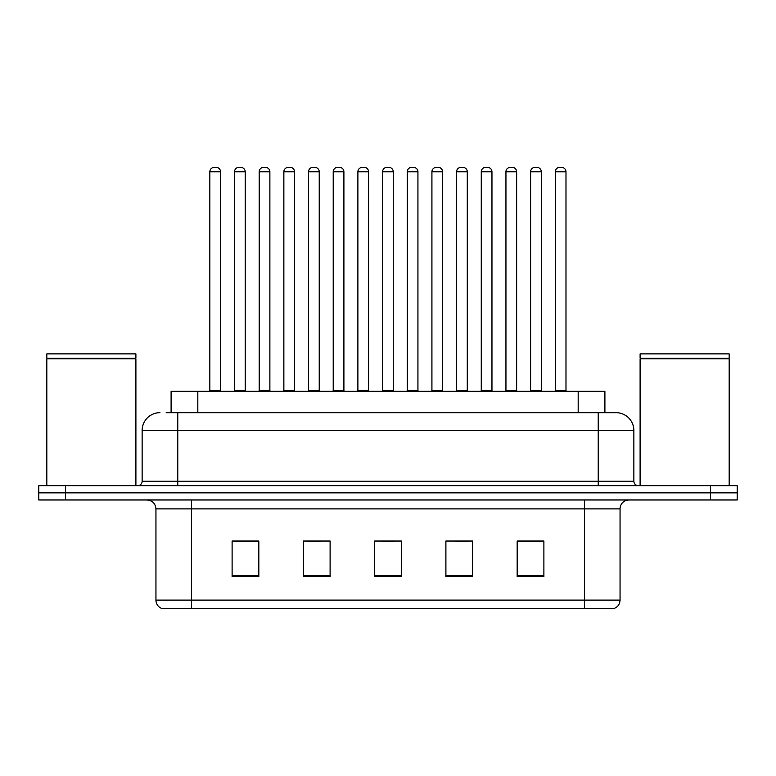 <?xml version="1.0" encoding="UTF-8"?>
<svg xmlns="http://www.w3.org/2000/svg" width="776" height="776" viewBox="0 0 776 776"><rect width="100%" height="100%" fill="white"/><g stroke="black" fill="none" stroke-linecap="round" stroke-linejoin="round"><path stroke-width="1.16" d="M171.098 412.677L171.098 391.298L604.902 391.298L604.902 412.677M620.053 600.1C619.811 604.368 617.677 607.22 613.641 608.656L584.425 608.656L584.425 600.1L620.053 600.1L620.053 508.881A8.905 8.905 0 0 1 628.967 499.977M584.425 608.656L162.359 608.656A8.905 8.905 0 0 1 155.947 600.1L155.947 508.881C155.413 503.469 152.445 500.501 147.033 499.977M65.523 485.718L737.2 485.718L737.2 492.847L38.8 492.847L38.8 499.977L65.523 499.977L65.523 492.847L38.8 492.847L38.8 485.718L65.523 485.718L65.523 492.847L737.2 492.847L737.2 499.977L65.523 499.977M543.889 576.675L543.889 541.037L517.165 541.037L517.165 576.675L543.889 576.675M472.623 576.675L472.623 541.037L445.899 541.037L445.899 576.675L472.623 576.675M258.835 576.675L258.835 541.037L232.111 541.037L232.111 576.675L258.835 576.675M330.101 576.675L330.101 541.037L303.377 541.037L303.377 576.675L330.101 576.675M401.367 576.675L401.367 541.037L374.633 541.037L374.633 576.675L401.367 576.675M568.401 608.656L207.599 608.656M517.165 541.221L542.647 541.221M529.28 541.221L517.97 541.221M307.199 541.221L320.566 541.221M257.855 541.221L246.535 541.221M233.178 541.221L258.835 541.221M455.26 541.221L468.617 541.221M381.229 541.221L394.596 541.221M166.597 412.677L615.775 412.677M166.19 412.677L177.772 412.677L177.772 430.496L142.134 430.496L142.134 481.265A4.452 4.452 0 0 1 137.682 485.718M159.953 412.677A17.819 17.819 0 0 0 142.134 430.496M616.047 412.677A17.819 17.819 0 0 1 633.866 430.496L633.866 481.265C634.128 483.972 635.612 485.456 638.318 485.718M220.529 171.797L209.84 171.797A4.452 4.452 0 0 1 214.292 167.344L216.077 167.344A4.452 4.452 0 0 1 220.529 171.797L220.529 390.406A0.892 0.892 0 0 0 221.422 391.298M209.84 171.797L209.84 390.406A0.892 0.892 0 0 1 208.948 391.298M216.077 167.344L214.292 167.344M234.517 171.797A4.452 4.452 0 0 1 238.969 167.344L240.744 167.344A4.452 4.452 0 0 1 245.206 171.797L234.517 171.797L234.517 390.406A0.892 0.892 0 0 1 233.624 391.298M245.206 171.797L245.206 390.406A0.892 0.892 0 0 0 246.089 391.298M240.744 167.344L238.969 167.344M269.873 171.797L259.184 171.797A4.452 4.452 0 0 1 263.646 167.344L265.421 167.344A4.452 4.452 0 0 1 269.873 171.797L269.873 390.406A0.892 0.892 0 0 0 270.766 391.298M259.184 171.797L259.184 390.406A0.892 0.892 0 0 1 258.301 391.298M265.421 167.344L263.646 167.344M319.227 171.797L308.538 171.797A4.452 4.452 0 0 1 312.99 167.344L314.775 167.344A4.452 4.452 0 0 1 319.227 171.797L319.227 390.406A0.892 0.892 0 0 0 320.119 391.298M308.538 171.797L308.538 390.406A0.892 0.892 0 0 1 307.645 391.298M314.775 167.344L312.99 167.344M368.581 171.797L357.891 171.797A4.452 4.452 0 0 1 362.344 167.344L364.128 167.344A4.452 4.452 0 0 1 368.581 171.797L368.581 390.406A0.892 0.892 0 0 0 369.473 391.298M357.891 171.797L357.891 390.406A0.892 0.892 0 0 1 356.999 391.298M364.128 167.344L362.344 167.344M417.934 171.797L407.245 171.797A4.452 4.452 0 0 1 411.697 167.344L413.482 167.344A4.452 4.452 0 0 1 417.934 171.797L417.934 390.406A0.892 0.892 0 0 0 418.827 391.298M407.245 171.797L407.245 390.406A0.892 0.892 0 0 1 406.352 391.298M413.482 167.344L411.697 167.344M283.861 171.797A4.452 4.452 0 0 1 288.313 167.344L290.098 167.344A4.452 4.452 0 0 1 294.55 171.797L283.861 171.797L283.861 390.406A0.892 0.892 0 0 1 282.968 391.298M294.55 171.797L294.55 390.406A0.892 0.892 0 0 0 295.443 391.298M290.098 167.344L288.313 167.344M333.214 171.797A4.452 4.452 0 0 1 337.667 167.344L339.451 167.344A4.452 4.452 0 0 1 343.904 171.797L333.214 171.797L333.214 390.406A0.892 0.892 0 0 1 332.322 391.298M343.904 171.797L343.904 390.406A0.892 0.892 0 0 0 344.796 391.298M339.451 167.344L337.667 167.344M382.568 171.797A4.452 4.452 0 0 1 387.02 167.344L388.805 167.344A4.452 4.452 0 0 1 393.257 171.797L382.568 171.797L382.568 390.406A0.892 0.892 0 0 1 381.676 391.298M393.257 171.797L393.257 390.406A0.892 0.892 0 0 0 394.15 391.298M388.805 167.344L387.02 167.344M46.822 358.784L135.897 358.784L46.822 358.784L46.822 485.718M135.897 358.784L135.897 485.718M135.451 358.337L47.258 358.337M135.897 357.891L135.897 353.885L46.822 353.885L46.822 357.891M640.103 358.784L729.178 358.784L640.103 358.784L640.103 485.718M729.178 358.784L729.178 485.718M728.742 358.337L640.549 358.337M729.178 357.891L729.178 353.885L640.103 353.885L640.103 357.891M467.278 171.797L456.589 171.797A4.452 4.452 0 0 1 461.051 167.344L462.826 167.344A4.452 4.452 0 0 1 467.278 171.797L467.278 390.406A0.892 0.892 0 0 0 468.17 391.298M456.589 171.797L456.589 390.406A0.892 0.892 0 0 1 455.706 391.298M462.826 167.344L461.051 167.344M516.632 171.797L505.942 171.797A4.452 4.452 0 0 1 510.395 167.344L512.179 167.344A4.452 4.452 0 0 1 516.632 171.797L516.632 390.406A0.892 0.892 0 0 0 517.524 391.298M505.942 171.797L505.942 390.406A0.892 0.892 0 0 1 505.05 391.298M512.179 167.344L510.395 167.344M565.985 171.797L555.296 171.797A4.452 4.452 0 0 1 559.748 167.344L561.533 167.344A4.452 4.452 0 0 1 565.985 171.797L565.985 390.406A0.892 0.892 0 0 0 566.878 391.298M555.296 171.797L555.296 390.406A0.892 0.892 0 0 1 554.403 391.298M561.533 167.344L559.748 167.344M431.922 171.797A4.452 4.452 0 0 1 436.374 167.344L438.149 167.344A4.452 4.452 0 0 1 442.611 171.797L431.922 171.797L431.922 390.406A0.892 0.892 0 0 1 431.029 391.298M442.611 171.797L442.611 390.406A0.892 0.892 0 0 0 443.494 391.298M438.149 167.344L436.374 167.344M481.265 171.797A4.452 4.452 0 0 1 485.718 167.344L487.503 167.344A4.452 4.452 0 0 1 491.955 171.797L481.265 171.797L481.265 390.406A0.892 0.892 0 0 1 480.373 391.298M491.955 171.797L491.955 390.406A0.892 0.892 0 0 0 492.847 391.298M487.503 167.344L485.718 167.344M530.619 171.797A4.452 4.452 0 0 1 535.071 167.344L536.856 167.344A4.452 4.452 0 0 1 541.308 171.797L530.619 171.797L530.619 390.406A0.892 0.892 0 0 1 529.727 391.298M541.308 171.797L541.308 390.406A0.892 0.892 0 0 0 542.201 391.298M536.856 167.344L535.071 167.344M197.822 412.677L197.822 391.298M578.178 412.677L578.178 391.298M584.425 499.977L584.425 508.881L155.947 508.881M620.053 508.881L584.425 508.881L584.425 600.1L191.575 600.1L191.575 608.656M155.947 600.1L191.575 600.1L191.575 499.977M710.476 499.977L710.476 485.718M401.367 575.433L374.633 575.433M330.101 575.433L303.377 575.433M258.835 575.433L232.111 575.433M472.623 575.433L445.899 575.433M543.889 575.433L517.165 575.433M177.772 485.718L177.772 481.265L633.866 481.265M142.134 481.265L177.772 481.265L177.772 430.496L598.228 430.496L598.228 485.718M633.866 430.496L598.228 430.496L598.228 412.677M209.84 390.406L220.529 390.406M234.517 390.406L245.206 390.406M259.184 390.406L269.873 390.406M308.538 390.406L319.227 390.406M357.891 390.406L368.581 390.406M407.245 390.406L417.934 390.406M283.861 390.406L294.55 390.406M333.214 390.406L343.904 390.406M382.568 390.406L393.257 390.406M456.589 390.406L467.278 390.406M505.942 390.406L516.632 390.406M555.296 390.406L565.985 390.406M431.922 390.406L442.611 390.406M481.265 390.406L491.955 390.406M530.619 390.406L541.308 390.406"/></g></svg>
